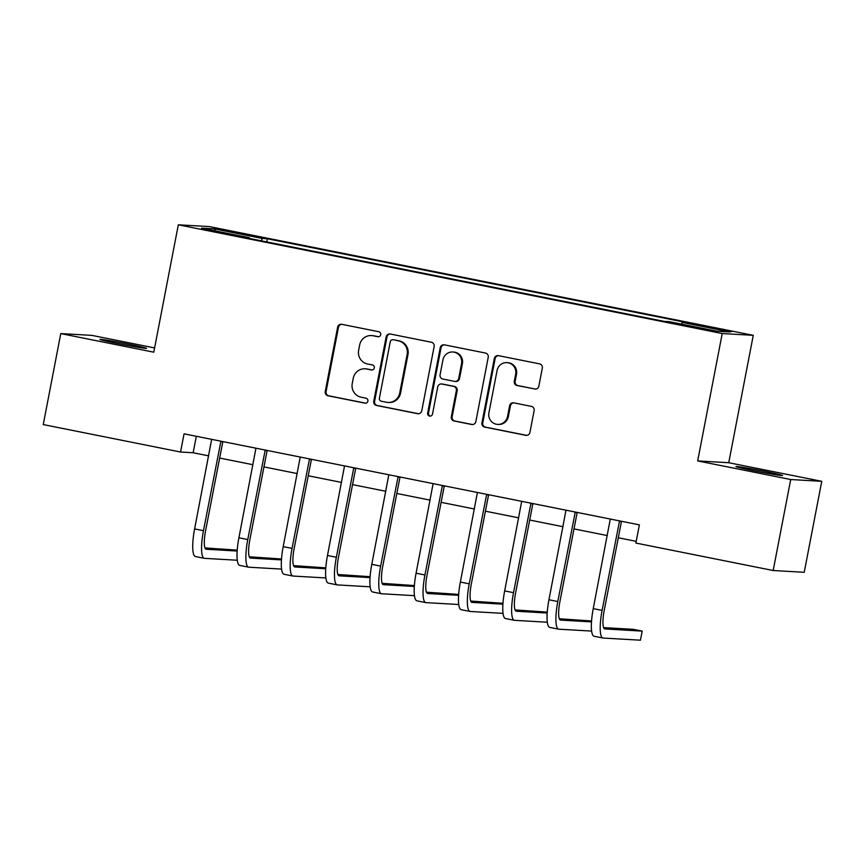 <?xml version="1.0" encoding="UTF-8"?>
<svg xmlns="http://www.w3.org/2000/svg" width="865" height="865" viewBox="0 0 865 865"><rect width="100%" height="100%" fill="white"/><g stroke="black" fill="none" stroke-linecap="round" stroke-linejoin="round"><path stroke-width="1.3" d="M380.697 334.701A2.552 2.487 -86.7 0 0 378.751 331.717L341.794 324.321A3.644 3.546 -86.7 0 0 337.631 327.197L325.24 391.51A3.644 3.546 -86.7 0 0 328.03 395.77L364.987 403.166A2.552 2.487 -86.7 0 0 367.906 401.144A2.552 2.487 -86.7 0 0 365.949 398.16L361.17 397.208A11.645 11.342 -86.7 0 1 352.239 383.552L353.277 378.189A11.645 11.342 -86.7 0 1 366.609 368.987L371.388 369.939A2.552 2.487 -86.7 0 0 374.307 367.928A2.552 2.487 -86.7 0 0 372.35 364.933L367.571 363.981A11.645 11.342 -86.7 0 1 358.64 350.325L359.667 344.962A11.645 11.342 -86.7 0 1 372.999 335.761L377.789 336.712A2.552 2.487 -86.7 0 0 380.697 334.701M764.649 471.339A23.733 0.735 10.9 0 0 735.974 466.549A23.733 0.735 10.9 0 0 753.912 470.722A23.733 0.735 10.9 0 0 782.587 475.523A23.733 0.735 10.9 0 0 764.649 471.339M128.615 344.173A23.733 0.735 10.9 0 0 99.94 339.383A23.733 0.735 10.9 0 0 117.878 343.556A23.733 0.735 10.9 0 0 146.553 348.357A23.733 0.735 10.9 0 0 128.615 344.173M722.826 329.543L708.489 327.143L727.335 331.068L731.79 331.63L722.826 329.543M534.667 389.045A3.644 3.546 -86.7 0 0 538.841 386.168L542.312 368.122A3.644 3.546 -86.7 0 0 539.522 363.851L498.478 355.656A3.644 3.546 -86.7 0 0 494.315 358.532L481.935 422.834A3.644 3.546 -86.7 0 0 484.724 427.105L525.758 435.311A3.644 3.546 -86.7 0 0 529.931 432.424L534.127 410.637A3.644 3.546 -86.7 0 0 531.337 406.366L513.767 402.852A3.644 3.546 -86.7 0 0 509.604 405.739L507.517 416.541A9.731 9.483 -86.7 0 1 497.656 424.401A9.731 9.483 -86.7 0 1 488.92 412.821L497.072 370.49A9.731 9.483 -86.7 0 1 506.933 362.63A9.731 9.483 -86.7 0 1 515.67 374.21L514.318 381.26A3.644 3.546 -86.7 0 0 517.108 385.531L535.511 389.088A3.644 3.546 -86.7 0 0 535.565 389.099M697.687 460.926L790.707 479.524L773.18 570.511L804.223 572.306L821.75 481.318L728.741 462.721L753.264 335.339L722.221 333.544L697.687 460.926L728.741 462.721M154.608 347.925L91.82 335.371L60.777 333.587L153.786 352.185L178.32 224.803L722.221 333.544M60.777 333.587L43.25 424.574L180.558 452.027L193.144 452.752L208.681 455.866M773.18 570.511L635.872 543.058L639.386 524.86L184.061 433.83L180.558 452.027M434.144 346.497A3.644 3.546 -86.7 0 0 431.354 342.226L390.31 334.02A3.644 3.546 -86.7 0 0 386.147 336.907L373.767 401.209A3.644 3.546 -86.7 0 0 376.556 405.48L417.59 413.675A3.644 3.546 -86.7 0 0 421.763 410.799L434.144 346.497M444.394 344.843L485.438 353.039A3.644 3.546 -86.7 0 1 488.228 357.31L475.847 421.612A3.644 3.546 -86.7 0 1 471.674 424.488L454.114 420.985A3.644 3.546 -86.7 0 1 451.325 416.714L456.342 390.634A3.644 3.546 -86.7 0 0 453.552 386.363L441.907 384.038A3.644 3.546 -86.7 0 0 437.733 386.914L432.511 414.065A2.552 2.487 -86.7 0 1 429.927 416.119A2.552 2.487 -86.7 0 1 427.645 413.092L440.231 347.719A3.644 3.546 -86.7 0 1 444.394 344.843M226.425 231.052L248.114 234.934L222.056 229.571L217.742 229.03L226.425 231.052M753.264 335.339L209.362 226.587L178.32 224.803M249.412 238.448L249.39 237.724L244.308 237.421L664.201 321.38L669.272 321.672L717.107 331.23L730.028 331.976L682.193 322.418L687.275 322.71L267.382 238.762L262.311 238.459L261.295 240.827M249.39 237.724L201.556 228.155L214.477 228.901L262.311 238.459M790.707 479.524L821.75 481.318M219.591 458.039L252.98 464.721M263.879 466.895L297.268 473.577M308.167 475.75L341.567 482.432M352.466 484.605L385.855 491.288M396.754 493.461L430.143 500.143M441.042 502.316L474.442 508.998M485.341 511.172L518.73 517.854M529.629 520.027L563.018 526.709M573.928 528.883L607.317 535.565M618.216 537.738L636.207 541.339M196.312 436.284L193.144 452.752M266.777 241.919L267.382 238.762M681.469 324.105L682.193 322.418M215.417 230.923L214.477 228.901M378.535 336.745L373.842 335.804A11.645 11.342 -86.7 0 0 372.307 335.609L371.474 335.566M365.073 368.782L365.917 368.836A11.645 11.342 -86.7 0 1 367.441 369.031L372.134 369.971M341.729 324.31A3.644 3.546 -86.7 0 0 338.464 327.251L326.083 391.553A3.644 3.546 -86.7 0 0 328.873 395.824L365.744 403.198M390.256 334.009A3.644 3.546 -86.7 0 0 386.99 336.95L374.599 401.252A3.644 3.546 -86.7 0 0 377.389 405.523L418.433 413.73A3.644 3.546 -86.7 0 0 418.498 413.74M393.175 339.794A2.552 2.487 -86.7 0 0 390.256 341.805L379.389 398.246A2.552 2.487 -86.7 0 0 381.346 401.241L386.385 402.247A11.645 11.342 -86.7 0 0 399.716 393.034L407.145 354.455A11.645 11.342 -86.7 0 0 398.214 340.799L394.018 339.837A2.552 2.487 -86.7 0 0 393.683 339.794L392.84 339.75M387.92 402.441L388.753 402.495A11.645 11.342 -86.7 0 0 400.56 393.088L399.716 393.034M394.018 339.837L399.057 340.842A11.645 11.342 -86.7 0 1 407.988 354.509L400.56 393.088M441.42 383.974L442.264 384.028A3.644 3.546 -86.7 0 1 442.739 384.082L454.395 386.417A3.644 3.546 -86.7 0 1 457.185 390.688L452.157 416.757A3.644 3.546 -86.7 0 0 454.958 421.028L472.517 424.542A3.644 3.546 -86.7 0 0 472.582 424.553M444.34 344.821A3.644 3.546 -86.7 0 0 441.064 347.762L428.478 413.135A2.552 2.487 -86.7 0 0 430.348 416.108M461.553 363.57A9.731 9.483 -86.7 0 0 452.817 351.99A9.731 9.483 -86.7 0 0 442.945 359.851L440.08 374.772A3.644 3.546 -86.7 0 0 442.869 379.032L454.514 381.368A3.644 3.546 -86.7 0 0 458.688 378.492L461.553 363.57L462.397 363.624A9.731 9.483 -86.7 0 0 453.649 352.044L452.817 351.99M455.001 381.422L455.833 381.476A3.644 3.546 -86.7 0 0 459.52 378.535L458.688 378.492M462.397 363.624L459.52 378.535M506.933 362.63L507.766 362.673A9.731 9.483 -86.7 0 1 516.513 374.253L515.151 381.314A3.644 3.546 -86.7 0 0 517.94 385.585L535.511 389.088M497.656 424.401L498.5 424.445A9.731 9.483 -86.7 0 0 508.361 416.595L507.517 416.541M513.713 402.841A3.644 3.546 -86.7 0 0 510.447 405.782L508.361 416.595M498.424 355.645A3.644 3.546 -86.7 0 0 495.148 358.575L482.767 422.877A3.644 3.546 -86.7 0 0 485.557 427.148L526.601 435.355A3.644 3.546 -86.7 0 0 526.655 435.365M211.655 439.344L194.614 528.926L203.47 530.688L220.921 441.204M222.856 441.582L205.567 530.818A18.543 4.163 101.3 0 0 206.13 549.232A18.543 4.163 101.3 0 0 206.259 549.253L237.151 551.037M237.215 550.129L204.973 547.923M237.28 560.239L204.508 558.347A27.81 6.25 -78.7 0 1 204.313 558.325A27.81 6.25 -78.7 0 1 203.47 530.688M195.652 556.584A27.81 6.25 -78.7 0 1 195.458 556.552A27.81 6.25 -78.7 0 1 194.614 528.926M222.716 441.799L220.618 441.68M255.943 448.2L238.913 537.781L247.768 539.544L265.209 450.06M267.144 450.438L249.866 539.673A18.543 4.163 101.3 0 0 250.428 558.087A18.543 4.163 101.3 0 0 250.558 558.109L281.439 559.893M281.503 558.995L249.271 556.779M281.568 569.094L248.806 567.202A27.81 6.25 -78.7 0 1 248.612 567.18A27.81 6.25 -78.7 0 1 247.768 539.544M239.94 565.44A27.81 6.25 -78.7 0 1 239.746 565.407A27.81 6.25 -78.7 0 1 238.913 537.781M267.004 450.654L264.906 450.535M300.231 457.055L283.201 546.637L292.056 548.399L309.508 458.915M311.432 459.293L294.154 548.529A18.543 4.163 101.3 0 0 294.716 566.943A18.543 4.163 101.3 0 0 294.846 566.964L325.737 568.748M325.802 567.851L293.559 565.634M325.867 577.95L293.094 576.058A27.81 6.25 -78.7 0 1 292.9 576.036A27.81 6.25 -78.7 0 1 292.056 548.399M284.239 574.295A27.81 6.25 -78.7 0 1 284.044 574.263A27.81 6.25 -78.7 0 1 283.201 546.637M311.292 459.51L309.194 459.391M344.529 465.911L327.489 555.492L336.355 557.255L353.796 467.77M355.731 468.149L338.453 557.384A18.543 4.163 101.3 0 0 339.004 575.798A18.543 4.163 101.3 0 0 339.145 575.82L370.025 577.604M370.09 576.706L337.858 574.49M370.155 586.805L337.382 584.913A27.81 6.25 -78.7 0 1 337.188 584.891A27.81 6.25 -78.7 0 1 336.355 557.255M328.527 583.151A27.81 6.25 -78.7 0 1 328.332 583.118A27.81 6.25 -78.7 0 1 327.489 555.492M355.591 468.365L353.493 468.246M388.818 474.766L371.788 564.348L380.643 566.11L398.095 476.626M400.019 477.004L382.741 566.24A18.543 4.163 101.3 0 0 383.303 584.654A18.543 4.163 101.3 0 0 383.433 584.675L414.313 586.459M414.378 585.562L382.146 583.345M414.443 595.661L381.681 593.768A27.81 6.25 -78.7 0 1 381.487 593.747A27.81 6.25 -78.7 0 1 380.643 566.11M372.826 592.006A27.81 6.25 -78.7 0 1 372.62 591.974A27.81 6.25 -78.7 0 1 371.788 564.348M399.879 477.221L397.781 477.102M433.116 483.621L416.076 573.203L424.931 574.966L442.383 485.481M444.307 485.86L427.029 575.095A18.543 4.163 101.3 0 0 427.591 593.509A18.543 4.163 101.3 0 0 427.721 593.531L458.612 595.315M458.677 594.417L426.434 592.201M458.742 604.516L425.969 602.624A27.81 6.25 -78.7 0 1 425.775 602.602A27.81 6.25 -78.7 0 1 424.931 574.966M417.114 600.861A27.81 6.25 -78.7 0 1 416.919 600.829A27.81 6.25 -78.7 0 1 416.076 573.203M444.178 486.076L442.08 485.957M477.404 492.477L460.364 582.059L469.23 583.821L486.671 494.337M488.606 494.715L471.328 583.951A18.543 4.163 101.3 0 0 471.89 602.364A18.543 4.163 101.3 0 0 472.02 602.386L502.9 604.17M502.965 603.273L470.733 601.056M503.03 613.371L470.268 611.479A27.81 6.25 -78.7 0 1 470.063 611.458A27.81 6.25 -78.7 0 1 469.23 583.821M461.402 609.717A27.81 6.25 -78.7 0 1 461.207 609.684A27.81 6.25 -78.7 0 1 460.364 582.059M488.466 494.931L486.368 494.812M521.692 501.332L504.663 590.914L513.518 592.676L530.969 503.192M532.894 503.571L515.616 592.806A18.543 4.163 101.3 0 0 516.178 611.22A18.543 4.163 101.3 0 0 516.308 611.241L547.199 613.026M547.253 612.128L515.021 609.912M547.329 622.227L514.556 620.335A27.81 6.25 -78.7 0 1 514.361 620.313A27.81 6.25 -78.7 0 1 513.518 592.676M505.701 618.572A27.81 6.25 -78.7 0 1 505.506 618.54A27.81 6.25 -78.7 0 1 504.663 590.914M532.754 503.787L530.656 503.668M565.991 510.188L548.951 599.769L557.806 601.532L575.257 512.048M577.193 512.426L559.904 601.662A18.543 4.163 101.3 0 0 560.466 620.075A18.543 4.163 101.3 0 0 560.596 620.097L591.487 621.881M591.552 620.984L559.309 618.767M591.617 631.082L558.844 629.201A27.81 6.25 -78.7 0 1 558.649 629.169A27.81 6.25 -78.7 0 1 557.806 601.532M549.989 627.428A27.81 6.25 -78.7 0 1 549.794 627.395A27.81 6.25 -78.7 0 1 548.951 599.769M577.052 512.642L574.955 512.523M610.279 519.043L593.249 608.625L602.105 610.387L619.545 520.903M621.481 521.281L604.202 610.517A18.543 4.163 101.3 0 0 604.765 628.931A18.543 4.163 101.3 0 0 604.895 628.952L642.187 631.104L633.331 629.331L603.608 627.622M642.187 631.104L640.435 640.197L603.143 638.056A27.81 6.25 -78.7 0 1 602.948 638.024A27.81 6.25 -78.7 0 1 602.105 610.387M594.277 636.283A27.81 6.25 -78.7 0 1 594.082 636.251A27.81 6.25 -78.7 0 1 593.249 608.625M621.34 521.498L619.243 521.379M231.496 232.069L231.625 231.355M239.291 233.582L239.421 232.912M373.842 335.804L372.999 335.761M372.058 369.982L371.388 369.939M367.441 369.031L366.609 368.987M365.657 403.198L364.987 403.166M328.873 395.824L328.03 395.77M326.083 391.553L325.24 391.51M338.464 327.251L337.631 327.197M378.459 336.755L377.789 336.712M418.433 413.73L417.59 413.675M377.389 405.523L376.556 405.48M374.599 401.252L373.767 401.209M386.99 336.95L386.147 336.907M407.988 354.509L407.145 354.455M399.057 340.842L398.214 340.799M472.517 424.542L471.674 424.488M454.958 421.028L454.114 420.985M452.157 416.757L451.325 416.714M457.185 390.688L456.342 390.634M454.395 386.417L453.552 386.363M442.739 384.082L441.907 384.038M428.478 413.135L427.645 413.092M441.064 347.762L440.231 347.719M517.94 385.585L517.108 385.531M515.151 381.314L514.318 381.26M516.513 374.253L515.67 374.21M510.447 405.782L509.604 405.739M526.601 435.355L525.758 435.311M485.557 427.148L484.724 427.105M482.767 422.877L481.935 422.834M495.148 358.575L494.315 358.532M195.458 556.552L204.313 558.325M239.746 565.407L248.612 567.18M284.044 574.263L292.9 576.036M328.332 583.118L337.188 584.891M372.62 591.974L381.487 593.747M416.919 600.829L425.775 602.602M461.207 609.684L470.063 611.458M505.506 618.54L514.361 620.313M549.794 627.395L558.649 629.169M594.082 636.251L602.948 638.024"/></g></svg>
